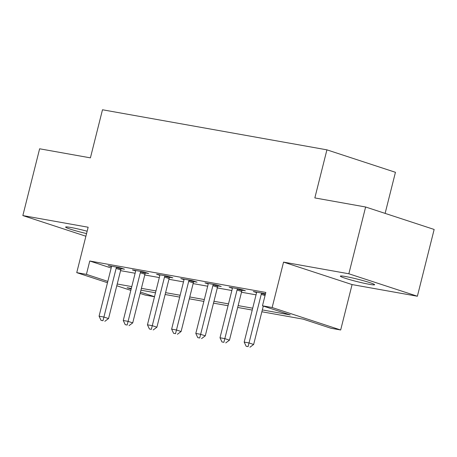 <?xml version="1.0" encoding="UTF-8"?>
<svg xmlns="http://www.w3.org/2000/svg" width="457" height="457" viewBox="0 0 457 457"><rect width="100%" height="100%" fill="white"/><g stroke="black" fill="none" stroke-linecap="round" stroke-linejoin="round"><path stroke-width="0.69" d="M87.138 231.236A17.669 1.24 -165.9 0 0 70.892 227.489A17.669 1.24 -165.9 0 0 65.608 227.072A17.669 1.24 -165.9 0 0 86.556 233.573M369.33 284.311A17.669 1.24 -165.9 0 0 374.614 284.734A17.669 1.24 -165.9 0 0 364.349 280.975A17.669 1.24 -165.9 0 0 345.623 276.542A17.669 1.24 -165.9 0 0 340.339 276.125A17.669 1.24 -165.9 0 0 350.605 279.884A17.669 1.24 -165.9 0 0 369.33 284.311M154.495 296.747L145.263 295.096L140.128 293.411M385.12 213.385L395.442 172.3L326.915 149.845L102.488 109.771L90.412 157.859L39.622 148.788L22.85 215.573L85.887 236.229M326.915 149.845L314.839 197.927L365.623 206.998L434.15 229.454L417.378 296.233L348.851 273.777L283.551 262.118L272.149 307.532L340.671 329.988L330.999 328.257L303.219 319.157L261.861 311.771M283.551 262.118L352.079 284.574L417.378 296.233M352.079 284.574L340.671 329.988M365.623 206.998L348.851 273.777M262.324 309.92L290.252 314.907L262.472 305.802L265.825 292.446L89.766 261.01L111.171 268.025M120.579 270.658L135.129 273.252M144.76 274.977L159.31 277.57M168.947 279.29L183.497 281.889M193.128 283.608L207.678 286.208M217.315 287.927L231.865 290.526M241.496 292.246L256.046 294.845M265.494 293.782L253.344 291.532L256.508 292.566M242.25 290.241L245.398 290.801L240.77 289.287L229.157 287.213L232.322 288.247M218.069 285.922L221.217 286.482L216.584 284.968L204.976 282.894L208.141 283.928M193.882 281.603L197.03 282.163L192.397 280.649L180.789 278.576L183.954 279.61M169.701 277.285L172.843 277.85L168.216 276.331L156.608 274.257L159.773 275.297M145.515 272.966L148.662 273.532L144.029 272.012L132.421 269.938L135.586 270.978M121.328 268.647L124.475 269.213L119.848 267.693L108.24 265.62L111.405 266.66M107.481 282.717L76.742 272.64L88.15 227.232L22.85 215.573M76.742 272.64L86.413 274.366L107.818 281.381M89.766 261.01L86.413 274.366M262.472 305.802L272.149 307.532M130.828 290.366L116.781 285.762M131.308 288.464L127.16 287.721L131.165 289.035M140.465 292.08L154.512 296.684M252.23 310.052L237.68 307.452M228.043 305.733L213.493 303.134M203.862 301.414L189.312 298.815M179.675 297.096L165.126 294.497M155.494 292.777L140.939 290.184M117.221 284.014L131.776 286.613M141.407 288.333L155.957 290.926M165.588 292.651L180.144 295.245M189.775 296.964L204.325 299.564M213.956 301.283L228.511 303.882M238.143 305.602L252.692 308.201M261.804 293.04L261.621 293.36A2.759 1.954 -71.9 0 0 261.233 294.331L249.019 342.95L244.181 342.087L256.394 293.468A2.759 1.954 -71.9 0 0 256.503 292.446L256.491 292.092M263.295 306.07L253.646 344.469L249.019 342.95L248.082 346.617L246.152 346.275L248.082 346.617M249.939 347.229L253.646 344.469M244.181 342.087L246.152 346.275M237.623 288.721L237.434 289.041A2.759 1.954 -71.9 0 0 237.046 290.018L224.833 338.631L220 337.769L232.207 289.15A2.759 1.954 -71.9 0 0 232.322 288.127L232.305 287.773M242.478 289.847L242.067 290.561A2.759 1.954 -71.9 0 0 241.679 291.532L229.465 340.151L224.833 338.631L223.901 342.299L221.965 341.956L223.901 342.299M225.752 342.91L229.465 340.151M220 337.769L221.965 341.956M213.436 284.403L213.253 284.722A2.759 1.954 -71.9 0 0 212.865 285.699L200.652 334.313L195.813 333.45L208.026 284.837A2.759 1.954 -71.9 0 0 208.135 283.814L208.124 283.454M218.292 285.528L217.88 286.242A2.759 1.954 -71.9 0 0 217.492 287.213L205.279 335.832L200.652 334.313L199.715 337.986L197.784 337.637L199.715 337.986M201.566 338.591L205.279 335.832M195.813 333.45L197.784 337.637M189.255 280.084L189.067 280.409A2.759 1.954 -71.9 0 0 188.678 281.381L176.465 329.994L171.632 329.131L183.84 280.518A2.759 1.954 -71.9 0 0 183.954 279.495L183.937 279.136M194.111 281.209L193.699 281.923A2.759 1.954 -71.9 0 0 193.311 282.894L181.098 331.514L176.465 329.994L175.534 333.667L173.597 333.319L175.534 333.667M177.385 334.273L181.098 331.514M171.632 329.131L173.597 333.319M165.068 275.771L164.886 276.091A2.759 1.954 -71.9 0 0 164.497 277.062L152.284 325.681L147.445 324.813L159.659 276.199A2.759 1.954 -71.9 0 0 159.767 275.177L159.756 274.817M169.924 276.891L169.513 277.605A2.759 1.954 -71.9 0 0 169.124 278.581L156.911 327.195L152.284 325.681L151.347 329.348L149.416 329L151.347 329.348M153.198 329.954L156.911 327.195M147.445 324.813L149.416 329M140.882 271.452L140.699 271.772A2.759 1.954 -71.9 0 0 140.31 272.743L128.097 321.362L123.264 320.5L135.472 271.881A2.759 1.954 -71.9 0 0 135.586 270.858L135.569 270.504M145.743 272.572L145.332 273.286A2.759 1.954 -71.9 0 0 144.943 274.263L132.73 322.876L128.097 321.362L127.166 325.03L125.229 324.681L127.166 325.03M129.017 325.635L132.73 322.876M123.264 320.5L125.229 324.681M116.701 267.134L116.518 267.454A2.759 1.954 -71.9 0 0 116.124 268.425L103.916 317.044L99.078 316.181L111.291 267.562A2.759 1.954 -71.9 0 0 111.399 266.54L111.388 266.185M121.556 268.253L121.145 268.973A2.759 1.954 -71.9 0 0 120.757 269.944L108.543 318.558L103.916 317.044L102.979 320.711L101.048 320.368L102.979 320.711M104.83 321.317L108.543 318.558M99.078 316.181L101.048 320.368M261.621 293.36L265.294 294.565M261.233 294.331L265.043 295.582M237.434 289.041L242.067 290.561M237.046 290.018L241.679 291.532M213.253 284.722L217.88 286.242M212.865 285.699L217.492 287.213M189.067 280.409L193.699 281.923M188.678 281.381L193.311 282.894M164.886 276.091L169.513 277.605M164.497 277.062L169.124 278.581M140.699 271.772L145.332 273.286M140.31 272.743L144.943 274.263M116.518 267.454L121.145 268.973M116.124 268.425L120.757 269.944"/></g></svg>
